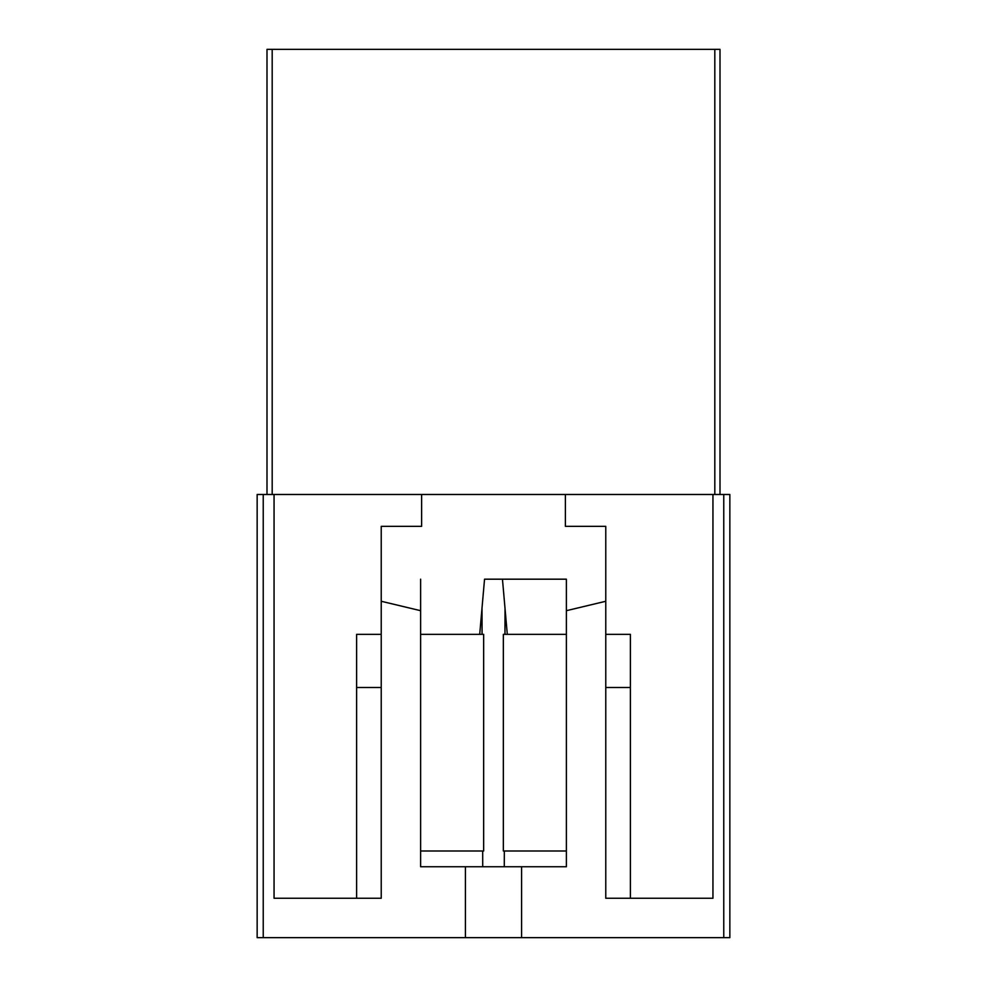 <?xml version="1.0" encoding="UTF-8"?>
<svg xmlns="http://www.w3.org/2000/svg" width="987" height="987" viewBox="0 0 987 987"><rect width="100%" height="100%" fill="white"/><g stroke="black" fill="none" stroke-linecap="round" stroke-linejoin="round"><path stroke-width="1.48" d="M521.592 937.65L729.849 937.65L729.849 494.487L257.151 494.487L257.151 937.65L521.592 937.65L521.592 866.746L420.622 866.746L420.622 610.694L381.229 601.268L381.229 526.355L421.609 526.355L421.609 494.487M420.622 850.991L483.655 850.991L483.655 634.333L420.622 634.333M479.707 634.333L484.543 579.184L566.378 579.184L502.457 579.184L507.293 634.333M720.004 494.487L720.004 49.35L266.996 49.35L266.996 494.487M714.81 49.35L714.81 494.487M272.19 494.487L272.19 49.35M566.378 579.184L566.378 610.694L605.771 601.268L605.771 526.355L565.391 526.355L565.391 494.487M420.622 610.694L420.622 579.184M521.592 866.746L566.378 866.746L566.378 610.694M605.771 601.268L605.771 898.256L712.947 898.256L712.947 494.487M605.771 634.333L630.385 634.333L630.385 687.507L605.771 687.507M274.053 494.487L274.053 898.256L381.229 898.256L381.229 601.268M381.229 687.507L356.615 687.507L356.615 634.333L381.229 634.333M482.001 608.214L482.075 634.333M482.68 850.991L482.717 866.746M505.036 608.609L504.962 634.333M504.332 850.991L504.283 866.746M630.385 687.507L630.385 898.256M356.615 687.507L356.615 898.256M566.378 634.333L503.345 634.333L503.345 850.991L566.378 850.991M263.233 937.65L263.233 494.487M723.767 937.65L723.767 494.487M465.408 937.65L465.408 866.746"/></g></svg>

